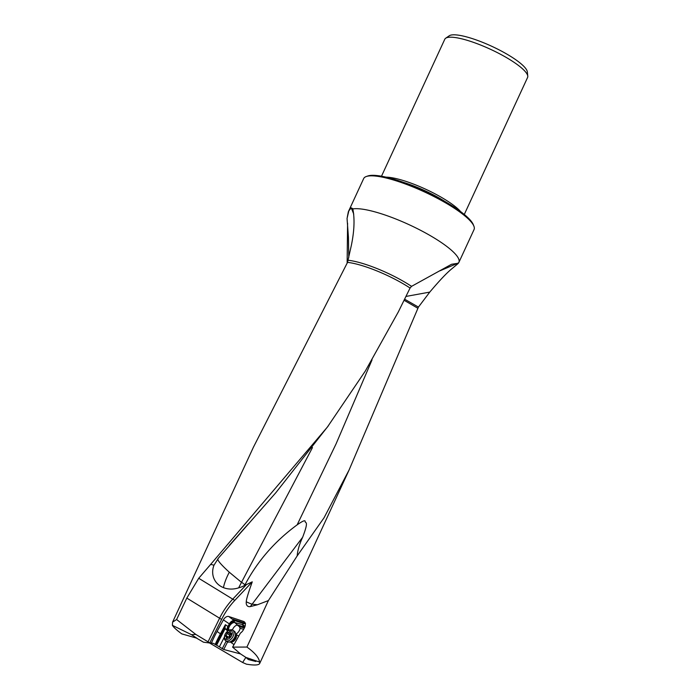 <?xml version="1.0" encoding="UTF-8"?>
<svg xmlns="http://www.w3.org/2000/svg" width="700" height="700" viewBox="0 0 700 700"><rect width="100%" height="100%" fill="white"/><g stroke="black" fill="none" stroke-linecap="round" stroke-linejoin="round"><path stroke-width="1.05" d="M372.041 359.87L336.088 443.835L297.141 524.86C302.619 520.984 305.287 519.881 305.165 521.526C305.086 523.626 309.356 519.733 302.636 537.285L252.123 604.179A23.931 5.407 37.1 0 1 246.295 601.746A7.709 4.681 -55.3 0 0 250.267 606.602L257.408 604.774L268.389 600.582L297.176 555.914L324.039 517.808L349.099 469.963L418.434 307.09L429.765 292.101C439.635 280.402 447.055 272.58 452.025 268.625L457.94 263.681L454.615 264.294M347.585 223.274L347.13 263.27M348.775 257.626L348.425 237.125L347.051 218.452L348.828 210.866A60.795 13.361 -155.2 0 0 348.495 211.418A60.795 13.361 -155.2 0 0 348.276 212.109L347.305 217.079M458.404 263.13A60.795 13.361 -155.2 0 0 458.491 263.034A60.795 13.361 -155.2 0 0 458.876 262.412A60.795 13.361 -155.2 0 0 438.821 240.87A60.795 13.361 -155.2 0 0 352.809 208.933C354.795 218.689 354.331 230.746 351.418 245.088L347.533 262.369A48.195 10.596 24.8 0 1 409.535 287.683A48.195 10.596 24.8 0 1 410.069 288.033L398.352 311.868L365.304 371.061L327.408 427.053L210.665 564.392L213.999 565.18A21.683 18.681 152.6 0 0 223.449 587.624A21.683 18.681 152.6 0 0 238.656 587.843A20.991 18.078 152.6 0 0 244.624 585.41L244.991 584.798C257.442 561.19 274.82 541.214 297.141 524.86M440.02 270.786L457.502 263.366L451.552 264.267L411.547 286.352A48.458 10.657 -155.2 0 0 410.62 285.74A48.458 10.657 -155.2 0 0 410.594 285.731A48.458 10.657 -155.2 0 0 348.224 260.269M457.502 263.366C458.71 262.64 458.859 262.745 457.94 263.681C458.859 262.745 458.71 262.64 457.502 263.366C458.71 262.64 458.859 262.745 457.94 263.681M328.344 425.801L275.922 492.608L218.575 557.952L213.999 565.18M312.471 447.571L241.5 582.347L229.294 572.215C221.296 564.891 217.464 560.455 217.779 558.906M229.259 545.475L247.993 524.265M411.547 286.352L410.069 288.033M246.295 601.746C246.216 599.76 248.203 593.128 252.263 581.849L234.789 600.399L198.721 578.279L186.812 598.097L176.61 619.526L172.594 622.134L172.384 625.336C173.635 627.358 176.776 630.21 181.799 633.885L196.438 638.067L203.508 642.206L209.72 642.994L208.049 641.83L219.66 618.091C223.09 611.082 227.483 604.739 232.829 599.043M198.721 578.279L210.665 564.392M172.594 622.134L253.418 447.213L347.533 262.369M172.384 625.336L191.485 634.673L197.138 638.356M176.61 619.526L195.825 634.428L191.485 634.673M208.049 641.83L195.825 634.428M209.72 642.994L221.611 619.447A47.871 29.067 -55.3 0 1 234.789 600.399M224.438 636.983L219.38 646.835L213.64 643.492L210.166 642.845M211.426 643.046A91.42 55.519 124.7 0 1 212.844 639.87A91.42 55.519 124.7 0 1 217.07 631.461L223.379 619.876A5.022 3.054 124.7 0 1 228.734 616.499L243.582 621.442A6.221 3.78 124.7 0 1 244.186 621.74A6.221 3.78 124.7 0 1 244.606 627.506A6.221 3.78 124.7 0 1 244.318 628.084L243.407 629.746A6.221 3.78 124.7 0 1 240.424 633.097L232.61 647.124L246.916 647.054C254.835 652.733 259.044 657.729 259.551 662.051L245.875 657.405L242.62 662.489L209.492 642.959M268.389 600.582L246.916 647.054M242.62 662.489L246.487 664.186L250.285 664.729C255.806 665.324 258.93 664.921 259.665 663.521L259.551 662.051M348.828 210.866L351.243 207.856L353.745 214.077M245.875 657.405L240.468 653.879L232.61 647.124M219.38 646.835L223.72 649.495L240.468 653.905M245.184 623.184L232.767 619.202M228.734 616.499L233.73 620.226L234.789 622.562L237.291 624.864L244.737 627.218M234.789 622.562L242.218 624.558L243.889 626.631M242.218 624.558L242.358 624.461A6.221 3.78 124.7 0 1 243.941 623.683L245.534 623.298M237.291 624.864L236.609 624.164M243.661 629.291L240.091 628.329L239.356 626.605L236.828 624.811M223.379 619.876L230.169 624.426L228.804 626.929A4.305 2.616 -55.3 0 0 228.112 629.825L228.585 629.405A5.381 3.272 124.7 0 1 229.233 626.71A5.381 3.272 124.7 0 1 234.754 622.492M240.091 628.329A5.381 3.272 124.7 0 1 239.505 630.201A5.381 3.272 124.7 0 1 235.76 634.113M237.09 625.039A5.381 3.272 -55.3 0 0 232.75 629.151A5.381 3.272 -55.3 0 0 232.426 629.983M228.585 629.405L229.609 630.114M233.791 644.962A5.381 3.272 124.7 0 1 233.441 644.175M248.168 658.184L246.794 658.271L248.491 659.575L255.815 661.491L254.214 660.231M381.5 176.216L444.797 39.226A45.596 10.027 24.8 0 1 445.699 38.211L449.242 35.788A43.374 9.537 24.8 0 1 457.135 35A43.374 9.537 24.8 0 1 500.526 50.61A43.374 9.537 24.8 0 1 527.327 71.864L527.774 76.134A45.596 10.027 24.8 0 1 527.581 77.481L464.284 214.471M445.699 38.211A45.596 10.027 24.8 0 1 453.994 37.389A45.596 10.027 24.8 0 1 512.54 61.32A45.596 10.027 24.8 0 1 527.774 76.134M460.609 211.601A45.596 10.027 -155.2 0 0 447.86 201.303A45.596 10.027 -155.2 0 0 389.314 177.371A45.596 10.027 -155.2 0 0 386.067 177.161M348.495 211.418L363.676 178.561A60.795 13.361 24.8 0 1 366.363 176.487L367.885 175.963A59.596 13.099 24.8 0 1 377.274 175.595A59.596 13.099 24.8 0 1 434.376 195.737A59.596 13.099 24.8 0 1 473.305 224.674L473.9 226.17A60.795 13.361 24.8 0 1 474.049 229.565L458.876 262.412M366.363 176.487A60.795 13.361 24.8 0 1 375.935 176.102A60.795 13.361 24.8 0 1 454.002 208.023A60.795 13.361 24.8 0 1 473.9 226.17M351.243 207.856L352.713 208.644M228.156 630.245L227.264 631.496M216.641 645.129L225.068 628.714L227.588 630.858M225.068 628.714L225.041 628.407A5.022 3.054 124.7 0 1 225.05 627.419L225.382 624.706L220.43 633.789L217.07 631.461M418.434 307.09L404.67 299.224M244.991 584.798L241.57 582.207M302.636 537.285C299.46 544.049 297.64 550.261 297.176 555.914M252.263 581.849L244.624 585.41M232.838 599.051L246.155 584.911M241.5 582.347L238.656 587.843M232.794 630.184L234.334 631.26A6.344 3.85 124.7 0 1 235.366 632.765A6.344 3.85 124.7 0 1 234.588 637.508A6.344 3.85 124.7 0 1 228.882 642.119A6.344 3.85 124.7 0 1 227.115 641.681L225.566 640.614A6.344 3.85 -55.3 0 0 233.039 636.44A6.344 3.85 -55.3 0 0 232.794 630.184A6.344 3.85 -55.3 0 0 229.084 630.359L228.322 630.77A5.145 3.124 -55.3 0 0 225.26 634.016A5.145 3.124 -55.3 0 0 224.543 636.221A5.145 3.124 -55.3 0 0 226.896 639.441A5.145 3.124 -55.3 0 0 231.525 635.696A5.145 3.124 -55.3 0 0 231.858 631.181A5.145 3.124 -55.3 0 0 228.322 630.77M224.543 636.221L224.429 637.087A6.344 3.85 -55.3 0 0 225.566 640.614M229.574 631.663L230.3 631.356L230.396 631.881A1.662 1.006 -55.3 0 0 230.615 633.133A1.662 1.006 -55.3 0 0 231.105 633.246L230.991 634.384A1.662 1.006 -55.3 0 0 229.932 636.44L228.987 637.359A1.662 1.006 -55.3 0 0 228.953 637.324A1.662 1.006 -55.3 0 0 227.22 638.059L226.494 638.365L226.398 637.84A1.662 1.006 -55.3 0 0 226.179 636.58A1.662 1.006 -55.3 0 0 225.689 636.475L225.803 635.337A1.662 1.006 -55.3 0 0 226.861 633.273L227.797 632.354A1.662 1.006 -55.3 0 0 227.841 632.389A1.662 1.006 -55.3 0 0 229.574 631.663L230.326 632.179M231.053 634.331A1.662 1.006 124.7 0 1 230.501 634.226A1.662 1.006 124.7 0 1 230.457 634.2L227.885 632.415M230.405 634.165L229.521 635.119A1.662 1.006 124.7 0 1 228.463 637.175L228.392 637.227M186.812 598.097L221.611 619.447M211.54 643.029L213.64 643.492M225.05 627.419L221.331 634.253L220.43 633.789A91.42 55.519 -55.3 0 0 217.551 639.371A91.42 55.519 -55.3 0 0 216.204 642.197A91.42 55.519 -55.3 0 0 215.154 644.534M233.835 620.471A5.022 3.054 -55.3 0 0 229.276 623.962L227.911 626.456L225.382 624.706M242.358 624.461L245.053 626.334M244.379 627.952L239.356 626.605M227.596 641.944L223.72 649.495M226.179 641.034L222.206 648.76M445.025 201.521A44.196 9.721 -155.2 0 0 403.848 182.49M243.941 623.683L233.756 620.288M243.582 621.442L244.668 622.195M221.331 634.253A90.703 55.081 -55.3 0 0 218.461 639.791A90.703 55.081 -55.3 0 0 216.064 644.971M228.804 626.929L227.911 626.456A5.022 3.054 -55.3 0 0 227.684 626.92A5.022 3.054 -55.3 0 0 227.098 629.843A0.717 0.464 173.7 0 0 228.112 629.825M225.041 628.407L227.098 629.843L227.203 630.77M234.273 621.434A4.305 2.616 -55.3 0 0 230.169 624.426M429.765 292.101L406.044 296.424M404.136 300.309L417.882 308.271M257.408 604.774L252.123 604.179A23.931 19.469 96.4 0 1 250.267 606.602M229.294 572.215A23.984 7.035 -61.2 0 0 227.483 575.872A23.984 7.035 -61.2 0 0 223.449 587.624M230.352 642.005A4.786 2.905 -55.3 0 0 235.734 638.706A4.786 2.905 -55.3 0 0 235.777 634.183M235.366 632.765L235.882 634.541A5.04 3.062 124.7 0 1 235.261 638.312A5.04 3.062 124.7 0 1 230.729 641.979L228.882 642.119M229.521 635.119L226.861 633.273M225.803 635.337L228.463 637.175M226.398 637.84L227.019 638.269M328.134 426.081L327.416 427.053M349.099 469.963L259.665 663.521M230.318 642.014L234.001 644.569M235.769 634.139L238.604 636.108M230.501 634.226L227.841 632.389M227.649 637.604L226.179 636.58M231.429 633.701L230.615 633.133"/></g></svg>
